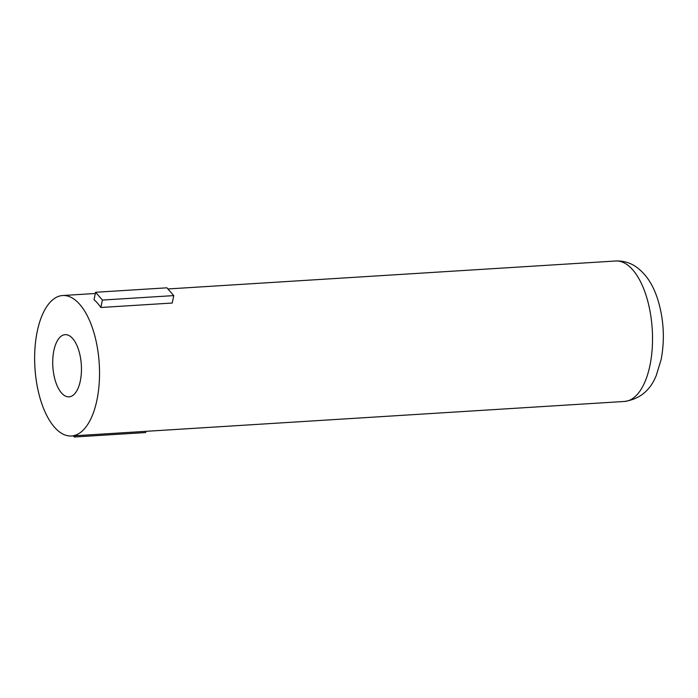 <?xml version="1.0" encoding="UTF-8"?>
<svg xmlns="http://www.w3.org/2000/svg" width="698" height="698" viewBox="0 0 698 698"><rect width="100%" height="100%" fill="white"/><g stroke="black" fill="none" stroke-linecap="round" stroke-linejoin="round"><path stroke-width="1.05" d="M53.851 350.666A31.157 14.265 86.4 0 1 65.15 334.656A31.157 14.265 86.4 0 1 78.499 349.585A31.157 14.265 86.4 0 1 80.331 380.838A31.157 14.265 86.4 0 1 69.032 396.857A31.157 14.265 86.4 0 1 55.683 381.928A31.157 14.265 86.4 0 1 53.851 350.666M37.186 331.69A70.367 32.213 -93.6 0 0 41.322 402.275A70.367 32.213 -93.6 0 0 71.475 435.98A70.367 32.213 -93.6 0 0 96.987 399.814A70.367 32.213 -93.6 0 0 92.851 329.238A70.367 32.213 -93.6 0 0 62.707 295.524A70.367 32.213 -93.6 0 0 37.186 331.69M145.891 431.338L145.646 432.551L74.293 437L74.538 435.788M73.29 435.866L74.293 437M95.565 292.279L94.038 299.704A70.367 32.213 -93.6 0 1 100.878 307.486L102.397 300.061L95.565 292.279L166.918 287.82L173.75 295.612L102.397 300.061M173.75 295.612L172.232 303.037L100.878 307.486M615.697 261C623.166 260.686 629.936 262.614 635.991 266.767C648.459 275.71 654.227 288.544 657.795 299.529C663.833 319.361 664.941 339.385 661.128 359.601L656.295 375.376C650.309 390.461 639.7 399.16 624.466 401.455A70.367 32.213 -93.6 0 0 649.978 365.29A70.367 32.213 -93.6 0 0 645.842 294.704A70.367 32.213 -93.6 0 0 615.697 261L167.913 288.955M624.466 401.455L71.475 435.98M95.312 293.492L62.707 295.524"/></g></svg>

